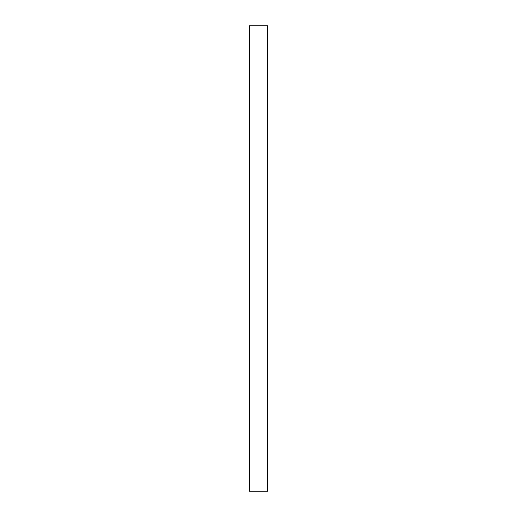 <?xml version="1.0" encoding="UTF-8"?>
<svg xmlns="http://www.w3.org/2000/svg" width="517" height="517" viewBox="0 0 517 517"><rect width="100%" height="100%" fill="white"/><g stroke="black" fill="none" stroke-linecap="round" stroke-linejoin="round"><path stroke-width="0.78" d="M267.761 491.15L249.239 491.15L249.239 25.85L267.761 25.85L267.761 491.15"/></g></svg>

